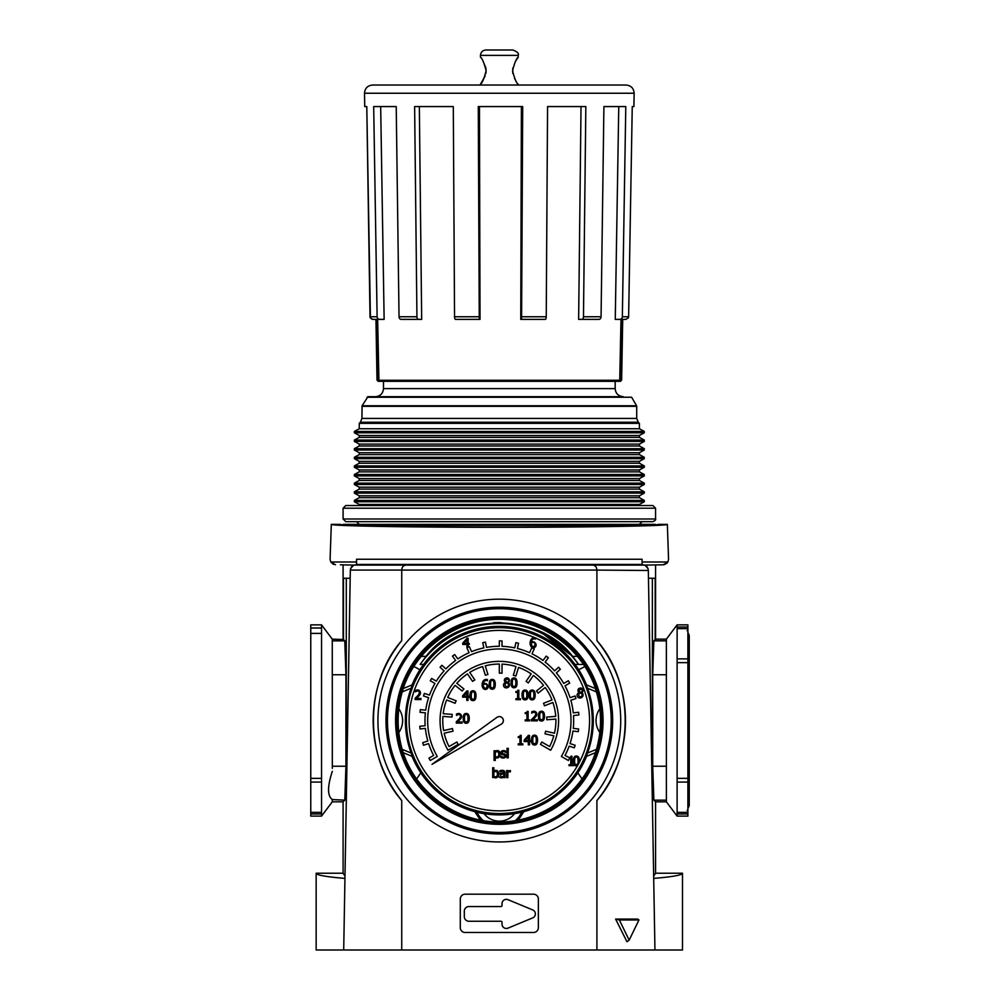 <?xml version="1.0" encoding="UTF-8"?>
<svg xmlns="http://www.w3.org/2000/svg" width="1000" height="1000" viewBox="0 0 1000 1000"><rect width="100%" height="100%" fill="white"/><g stroke="black" fill="none" stroke-linecap="round" stroke-linejoin="round"><path stroke-width="1.5" d="M540.325 631.7L572.625 656.375L577.863 663.35M578.088 664.463L574.85 664.463M493.488 622.688L499.325 622.513L520.975 624.987M423.812 664.463L420.213 664.35L426.025 656.375L420.962 656.375M577.7 656.375L572.625 656.375C539.25 612.112 459.812 611.775 426.025 656.375M464.312 911.188L464.312 916.625A4.638 4.638 0 0 0 468.938 921.263L500.938 921.263A1.075 1.075 0 0 1 502.025 922.337L502.025 924.15A4.312 4.312 0 0 0 507.975 928.138L532.725 917.887A4.312 4.312 0 0 0 532.725 909.925L507.975 899.675A4.312 4.312 0 0 0 502.025 903.65L502.025 905.475A1.075 1.075 0 0 1 500.938 906.55L468.938 906.55A4.638 4.638 0 0 0 464.312 911.188M332.312 639.2L321.538 624.862L321.538 816.112L332.312 801.775M655.562 801.838L653.875 800.15L652.725 766.225L652.725 674.75L653.875 640.837L655.562 639.138L666.363 639.138L666.388 801.838L655.562 801.838L655.562 873.225L682.5 873.225C682.262 875.088 672.663 876.812 653.7 878.4M666.338 801.775L677.113 816.112L687.887 816.112L687.887 624.862L677.113 624.862L677.113 816.112M666.338 639.2L677.113 624.862M344.988 876.087L343.088 873.225L343.088 801.838L344.787 800.15L345.925 766.225L345.925 674.75L344.787 640.837L343.462 639.513L343.462 578.25L350.188 578.25M648.462 578.25L655.188 578.25L655.188 639.513M653.662 876.087L655.562 873.225M343.088 801.838L332.287 801.838M321.538 624.862L310.763 624.862L310.763 816.112L321.538 816.112M343.462 639.513L332.287 639.138M332.262 639.138L332.312 768.363M666.587 563.562L667.9 562L663.175 564.788L644.75 565.1C646.338 565.337 647.537 567 648.325 570.075L654.95 950L682.5 950L682.5 873.225M356.55 521.688L359.25 524.375L655.337 524.375L343.312 524.375L343.088 525.462M343.088 873.225L316.15 873.225C316.4 875.088 326 876.812 344.95 878.4M474.787 811.663L480.513 820.25M518.138 820.25L523.862 811.663M578.438 664.35A97.075 97.075 0 0 0 420.213 664.35L423.6 664.463M332.262 800.15L332.262 801.838M332.312 771.325C327.325 786.488 327.325 795.9 332.312 799.575L344.787 800.15M416.512 779.1L420.825 772.837M419.938 669.762L413.738 666.363M585.938 665.962L578.713 669.762M577.825 772.837L582.137 779.1M316.15 873.225L316.15 950L401.737 950L401.737 800.525A126.15 126.15 0 0 1 401.737 640.625C364.2 683.075 363.913 757.65 401.737 800.525M583.675 664.463L575.05 664.463M648.325 570.487L596.875 570.087C596.7 566.65 594.987 564.987 591.712 565.1L406.938 565.1C403.675 564.987 401.95 566.65 401.775 570.087L350.337 570.075C351.112 567 352.312 565.337 353.9 565.1L340.387 564.788M350.613 568.438L353.775 565.15M642.938 564.788L644.338 564.975M644.862 565.138L648.012 568.387M642.1 564.763L642.1 559.25L642.1 562L667.9 562L668.562 559.212L667.35 524.375L658.263 524.375C658.888 525.862 584.362 527.163 499.325 527.15C414.288 527.163 339.762 525.862 340.387 524.375L331.312 524.375L330.087 559.212L330.763 562L330.087 559.212M596.912 640.625A126.15 126.15 0 0 1 596.912 800.525C634.45 758.075 634.738 683.5 596.912 640.625L596.912 570.487M335.475 564.788L330.763 562L333.5 564.412M460.288 899.038L460.288 927.638A4.85 4.85 0 0 0 465.138 932.487L533.513 932.487A4.85 4.85 0 0 0 538.362 927.638L538.362 899.038A4.85 4.85 0 0 0 533.513 894.188L465.138 894.188A4.85 4.85 0 0 0 460.288 899.038M401.737 570.487L401.737 640.625M596.912 800.525L596.912 950L401.737 950M663.175 564.788L665.15 564.412M654.95 950L596.912 950M403.875 754.75C417.925 794.2 457.45 822.05 499.325 822.013C541.2 822.05 580.725 794.2 594.775 754.75C602.537 731.7 602.438 708.688 594.475 685.725C580.188 646.688 540.9 619.263 499.325 619.3C457.75 619.263 418.475 646.688 404.175 685.725C396.213 708.85 396.112 731.862 403.875 754.75M629.163 940.163L626.95 941.725L615.612 919.075L637.775 919.075L638.962 919.963L629.163 940.163L619.362 919.963L638.962 919.963M350.325 570.487L343.7 950M667.35 524.375C668.062 525.95 589.263 527.325 499.325 527.312C409.387 527.325 330.588 525.95 331.312 524.375M330.763 562L356.55 562L356.55 559.25L356.55 564.763L353.9 565.1L406.938 565.1M356.55 564.763L355.712 564.788M619.362 919.963L615.612 919.075M518.162 57.312L518.188 57.275C516.55 58.087 514.663 62.575 512.525 70.738C514.663 78.913 516.55 83.4 518.188 84.213L518.188 85.025M515.425 79.975L514.5 78.238M512.8 73.475L512.788 68.062M515.487 61.413L517.45 58.325M517.55 58.188L517.987 57.55M483.075 61.25L485.812 67.825M485.85 68.025L486.125 70.675M485.125 75.975L480.475 84.213C482.1 83.413 483.988 78.913 486.125 70.738L485.85 73.45M486.125 70.738C483.988 62.562 482.1 58.062 480.475 57.275L480.475 55.388C480.788 52.112 482.587 50.325 485.863 50L512.8 50C517.3 51.688 519.1 53.475 518.188 55.388L480.475 55.388M343.088 518.987L655.562 518.987C656.112 519.65 655.212 520.55 652.875 521.688L345.775 521.688L343.088 518.987L343.088 508.212L345.775 505.525L652.875 505.525L655.562 508.212L343.088 508.212M359.25 504.45L639.4 504.45L639.4 505.525L359.25 505.525L359.25 504.45L354.363 501.75L354.363 500.4L644.287 500.4L644.287 501.75L354.363 501.75M644.287 500.4L639.4 497.713L359.25 497.713L354.363 500.4M359.25 497.713L359.25 495.825L354.363 493.125L354.363 491.788L644.287 491.788L644.287 493.125L354.363 493.125M639.4 497.713L639.4 495.825L359.25 495.825M644.287 491.788L639.4 489.087L359.25 489.087L354.363 491.788M359.25 489.087L359.25 487.2L354.363 484.513L354.363 483.162L644.287 483.162L644.287 484.513L354.363 484.513M639.4 489.087L639.4 487.2L359.25 487.2M644.287 483.162L639.4 480.475L359.25 480.475L354.363 483.162M359.25 480.475L359.25 478.587L354.363 475.887L354.363 474.538L644.287 474.538L644.287 475.887L354.363 475.887M639.4 480.475L639.4 478.587L359.25 478.587M644.287 474.538L639.4 471.85L359.25 471.85L354.363 474.538M359.25 471.85L359.25 469.963L354.363 467.275L354.363 465.925L644.287 465.925L644.287 467.275L354.363 467.275M639.4 471.85L639.4 469.963L359.25 469.963M644.287 465.925L639.4 463.225L359.25 463.225L354.363 465.925M359.25 463.225L359.25 461.35L354.363 458.65L354.363 457.3L644.287 457.3L644.287 458.65L354.363 458.65M639.4 463.225L639.4 461.35L359.25 461.35M644.287 457.3L639.4 454.613L359.25 454.613L354.363 457.3M359.25 454.613L359.25 452.725L354.363 450.025L354.363 448.688L644.287 448.688L644.287 450.025L354.363 450.025M639.4 454.613L639.4 452.725L359.25 452.725M644.287 448.688L639.4 445.988L359.25 445.988L354.363 448.688M359.25 445.988L359.25 444.1L354.363 441.413L354.363 440.062L644.287 440.062L644.287 441.413L354.363 441.413M639.4 445.988L639.4 444.1L359.25 444.1M644.287 440.062L639.4 437.375L359.25 437.375L354.363 440.062M359.25 437.375L359.25 435.487L354.363 432.788L354.363 431.438L644.287 431.438L644.287 432.788L354.363 432.788M639.4 437.375L639.4 435.487L359.25 435.487M644.287 431.438L639.4 428.75L359.25 428.75L354.363 431.438M359.25 428.75L359.25 423.363L639.4 423.363L639.4 428.75M639.4 423.363L638.288 422.25L360.363 422.25L359.25 423.363M360.363 422.25L361.938 418.438L362.088 405.775L367.95 396.688L631.638 397.238L367.025 397.238M375.412 396.688L623.237 396.688L375.412 396.688C380.325 396.213 383.013 393.525 383.488 388.612L383.488 381.337M480.475 85.025L480.475 84.213M622.025 319.375L621.075 380.275L620.562 381.337L615.075 381.337M383.575 381.337L380.262 381.337L378.925 380.275L377.65 319.375M372.75 319.375L375.95 319.375L372.75 319.375L370.262 317.812L370.4 316.588M618.763 106.575L615.262 319.375L625.9 319.375L628.387 317.812A2.7 2.662 90 0 0 628.625 316.737L632.25 106.575L633.913 106.575L634.138 93.238L364.513 93.238L364.738 106.575L366.788 106.575L370.025 316.737A2.7 2.662 -90 0 0 370.262 317.812M521.4 106.575L520.75 319.375L521.587 319.375L522.7 106.575L478.275 106.575L479.263 319.375L455.475 319.375A2.7 0.925 -90 0 1 454.55 316.737L453.3 106.575L414.625 106.575L416.938 316.737A2.7 1.7 90 0 0 418.638 319.375L401.1 319.375A2.7 2.062 -90 0 1 399.038 316.737L396.225 106.575L373.688 106.575L377.113 316.737A2.7 2.512 90 0 0 379.625 319.375L373.05 319.375A2.7 2.65 -90 0 1 370.4 316.737L366.788 106.575M581.025 106.575L578.638 319.375L581.75 319.375A2.7 1.737 -90 0 0 583.475 316.737L585.837 106.575L547.562 106.575L546.237 316.737A2.7 0.963 90 0 1 545.275 319.375L521.587 319.375M619.812 319.375A2.7 2.537 -90 0 0 622.35 316.737L625.788 106.575L603.913 106.575L601.062 316.737A2.7 2.087 90 0 1 598.975 319.375L581.75 319.375M634.138 93.238C633.725 88.263 631.038 85.525 626.062 85.025L372.587 85.025C367.612 85.525 364.925 88.263 364.513 93.238M479.263 319.375L480.025 319.375L479.45 106.575M418.638 319.375L421.675 319.375L419.338 106.575M379.625 319.375L384.137 319.375L380.675 106.575M620.112 381.337L378.088 381.337L376.625 319.375M615.262 319.375L621 319.375L619.738 380.012L618.387 381.337M520.75 319.375L543.538 319.375M377.825 319.375L384.137 319.375M380.262 381.337L378.55 381.337M535.138 637.812A4.025 4.025 0 0 0 531.2 639.275A7.312 7.312 0 0 0 530.112 643.225A5.463 5.463 0 0 0 531.2 646.7A2.725 2.725 0 0 0 536.062 645.575A3.362 3.362 0 0 0 531.462 642A4.662 4.662 0 0 1 532.188 639.812A2.737 2.737 0 0 1 535.413 639.1L535.462 637.95A90.225 90.225 0 0 1 579.3 762.387L577.525 765.638A90.225 90.225 0 0 1 409.1 720.625A90.225 90.225 0 0 1 535.138 637.812L535.462 637.888A4.025 4.025 0 0 0 535.188 637.812M579.3 762.387A8.413 8.413 0 0 0 579.362 761.125A8.75 8.75 0 0 0 578.787 757.55L578.75 757.5A2.438 2.438 0 0 0 576.413 756.038L576.275 756.038A2.537 2.537 0 0 0 573.812 757.738A7.287 7.287 0 0 0 573.337 760.438A14 14 0 0 0 573.425 762.5A5.112 5.112 0 0 0 574.012 764.562A2.387 2.387 0 0 0 575.275 765.675A3.325 3.325 0 0 0 577.362 765.7A2.55 2.55 0 0 0 577.525 765.638M579.087 692.663A2.662 2.662 0 0 0 580.562 697.913A2.913 2.913 0 0 0 581.962 692.712L581.962 692.575A2.587 2.587 0 0 0 581.525 688.162A3.713 3.713 0 0 0 579.025 688.413A2.462 2.462 0 0 0 579.087 692.513L579.087 692.663M466.775 692.463L463.612 696.15L466.775 696.15L466.775 692.463M466.925 639.75L463.75 643.425L466.925 643.425L466.925 639.75M466.225 714.513A1.425 1.425 0 0 0 464.787 715.612A13.963 13.963 0 0 0 464.525 719.5A6.463 6.463 0 0 0 464.825 721.225A1.725 1.725 0 0 0 467.663 721.15A6.463 6.463 0 0 0 467.938 719.425A15.488 15.488 0 0 0 467.825 716.263A2.875 2.875 0 0 0 467.413 715.1A1.3 1.3 0 0 0 466.225 714.513M472.975 691.825A1.425 1.425 0 0 0 471.538 692.938A13.963 13.963 0 0 0 471.275 696.825A6.463 6.463 0 0 0 471.575 698.55A1.725 1.725 0 0 0 474.412 698.475A6.463 6.463 0 0 0 474.688 696.75A15.488 15.488 0 0 0 474.575 693.587A2.875 2.875 0 0 0 474.162 692.425A1.3 1.3 0 0 0 472.975 691.825M485.15 684.062A3.137 3.137 0 0 0 483.462 684.575A4.175 4.175 0 0 0 484.113 687.663A1.613 1.613 0 0 0 486.625 687.525A3.237 3.237 0 0 0 486.875 685.125A1.8 1.8 0 0 0 485.15 684.062M492.25 680.462A1.425 1.425 0 0 0 490.812 681.562A13.963 13.963 0 0 0 490.55 685.45A6.463 6.463 0 0 0 490.838 687.175A1.725 1.725 0 0 0 493.675 687.1A6.463 6.463 0 0 0 493.95 685.375A15.488 15.488 0 0 0 493.85 682.212A2.875 2.875 0 0 0 493.438 681.05A1.3 1.3 0 0 0 492.25 680.462M495.75 771.488A3.075 3.075 0 0 0 493.875 772.3L493.875 776.35A3.237 3.237 0 0 0 495.438 776.762A1.638 1.638 0 0 0 497.013 775.9A3.738 3.738 0 0 0 497.388 774.062A4.963 4.963 0 0 0 497.113 772.375A1.35 1.35 0 0 0 495.75 771.488M496.138 751.938A4.213 4.213 0 0 0 495.275 752.5L495.275 756.525A3.2 3.2 0 0 0 496.825 756.912A1.713 1.713 0 0 0 498.387 756.05A3.4 3.4 0 0 0 498.775 754.25A4.088 4.088 0 0 0 498.488 752.575A1.688 1.688 0 0 0 496.138 751.938M501.675 774.212A1.312 1.312 0 0 0 500.938 776.438A2 2 0 0 0 502.938 776.488A4.15 4.15 0 0 0 503.787 775.888L503.787 773.925A13.375 13.375 0 0 0 501.675 774.212M508.475 684.087A5.188 5.188 0 0 0 506.25 682.862A2.338 2.338 0 0 0 505.662 686.263A1.85 1.85 0 0 0 508.475 684.087M508.113 679.25A1.875 1.875 0 0 0 505.65 681.087A4.05 4.05 0 0 0 507.638 682.237A1.988 1.988 0 0 0 508.113 679.25M514.062 679A1.425 1.425 0 0 0 512.612 680.113A13.963 13.963 0 0 0 512.35 684A6.463 6.463 0 0 0 512.65 685.713A1.725 1.725 0 0 0 515.487 685.65A6.463 6.463 0 0 0 515.763 683.925A15.488 15.488 0 0 0 515.65 680.75A2.875 2.875 0 0 0 515.237 679.6A1.3 1.3 0 0 0 514.062 679M525.075 691.112A1.425 1.425 0 0 0 523.625 692.212A13.963 13.963 0 0 0 523.362 696.1A6.463 6.463 0 0 0 523.663 697.825A1.725 1.725 0 0 0 526.5 697.75A6.463 6.463 0 0 0 526.775 696.025A15.488 15.488 0 0 0 526.663 692.862A2.875 2.875 0 0 0 526.263 691.712A1.3 1.3 0 0 0 525.075 691.112M528.312 736.875L525.138 740.562L528.312 740.562L528.312 736.875M532.15 691.112A1.425 1.425 0 0 0 530.7 692.212A13.963 13.963 0 0 0 530.438 696.1A6.463 6.463 0 0 0 530.737 697.825A1.725 1.725 0 0 0 533.575 697.75A6.463 6.463 0 0 0 533.85 696.025A15.488 15.488 0 0 0 533.737 692.862A2.875 2.875 0 0 0 533.337 691.712A1.3 1.3 0 0 0 532.15 691.112M533.15 642.387A3.137 3.137 0 0 0 531.462 642.913A4.175 4.175 0 0 0 532.112 645.987A1.613 1.613 0 0 0 534.625 645.85A3.237 3.237 0 0 0 534.862 643.45A1.8 1.8 0 0 0 533.15 642.387M534.513 736.237A1.425 1.425 0 0 0 533.075 737.337A13.963 13.963 0 0 0 532.8 741.225A6.463 6.463 0 0 0 533.1 742.95A1.725 1.725 0 0 0 535.938 742.875A6.463 6.463 0 0 0 536.213 741.15A15.488 15.488 0 0 0 536.112 737.987A2.875 2.875 0 0 0 535.7 736.838A1.3 1.3 0 0 0 534.513 736.237M541.475 712.275A1.425 1.425 0 0 0 540.037 713.375A13.963 13.963 0 0 0 539.775 717.262A6.463 6.463 0 0 0 540.062 718.988A1.725 1.725 0 0 0 542.913 718.913A6.463 6.463 0 0 0 543.188 717.188A15.488 15.488 0 0 0 543.075 714.025A2.875 2.875 0 0 0 542.663 712.875A1.3 1.3 0 0 0 541.475 712.275M576.35 757.087A1.425 1.425 0 0 0 574.913 758.188A13.963 13.963 0 0 0 574.65 762.075A6.463 6.463 0 0 0 574.938 763.8A1.725 1.725 0 0 0 577.775 763.725A6.463 6.463 0 0 0 578.05 762A15.488 15.488 0 0 0 577.95 758.838A2.875 2.875 0 0 0 577.537 757.688A1.3 1.3 0 0 0 576.35 757.087M582.062 694.2A5.188 5.188 0 0 0 579.85 692.987A2.338 2.338 0 0 0 579.263 696.375A1.85 1.85 0 0 0 582.062 694.2M581.7 689.375A1.875 1.875 0 0 0 579.237 691.213A4.05 4.05 0 0 0 581.225 692.35A1.988 1.988 0 0 0 581.7 689.375M403.2 688.575L412.438 684.75L411.15 688.2A93.95 93.95 0 0 0 411.15 753.05L412.438 756.5L403.175 752.663M412.075 684.9A94.288 94.288 0 0 1 586.575 684.9M586.575 756.35A94.288 94.288 0 0 1 412.075 756.35M595.475 752.663L586.213 756.5L587.513 753.05A93.95 93.95 0 0 0 587.513 688.2L586.213 684.75L595.45 688.575M496.962 717.35L432.013 764.338L501.35 724.112A4.037 4.037 0 0 0 502.713 718.425A4.037 4.037 0 0 0 496.962 717.35M415.175 698.213L415.175 699.55L420.988 699.55L420.988 698.462L416.362 698.462A21.15 21.15 0 0 0 420.112 694.412A3.088 3.088 0 0 0 417.788 689.925A6.35 6.35 0 0 0 415.375 690.487L415.375 691.875L416.362 691.325A2.788 2.788 0 0 1 418.312 691.1A1.338 1.338 0 0 1 419.212 691.938A2.725 2.725 0 0 1 418.688 694.425A12.375 12.375 0 0 1 417.45 695.95A40.287 40.287 0 0 1 415.175 698.213M456.3 721.75L456.3 723.088L462.113 723.088L462.113 722L457.475 722A21.15 21.15 0 0 0 461.225 717.938A3.088 3.088 0 0 0 458.913 713.462A6.35 6.35 0 0 0 456.5 714.025L456.5 715.413L457.475 714.85A2.788 2.788 0 0 1 459.438 714.638A1.338 1.338 0 0 1 460.337 715.475A2.725 2.725 0 0 1 459.812 717.95A12.375 12.375 0 0 1 458.575 719.475A40.287 40.287 0 0 1 456.3 721.75M531.55 719.513L531.55 720.837L537.362 720.837L537.362 719.75L532.725 719.75A21.15 21.15 0 0 0 536.475 715.7A3.088 3.088 0 0 0 534.163 711.213A6.35 6.35 0 0 0 531.75 711.787L531.75 713.162L532.725 712.613A2.788 2.788 0 0 1 534.675 712.4A1.338 1.338 0 0 1 535.588 713.225A2.725 2.725 0 0 1 535.062 715.713A12.375 12.375 0 0 1 533.825 717.237A40.287 40.287 0 0 1 531.55 719.513M538.938 712.925A7.287 7.287 0 0 0 538.462 715.625A14 14 0 0 0 538.55 717.688A5.112 5.112 0 0 0 539.138 719.75A2.387 2.387 0 0 0 540.4 720.863A3.325 3.325 0 0 0 542.487 720.888A2.55 2.55 0 0 0 544.012 719.338A8.413 8.413 0 0 0 544.487 716.312A8.75 8.75 0 0 0 543.913 712.725L543.875 712.675A2.438 2.438 0 0 0 541.538 711.225L541.4 711.225A2.537 2.537 0 0 0 538.938 712.925M531.975 736.888A7.287 7.287 0 0 0 531.5 739.587A14 14 0 0 0 531.587 741.65A5.112 5.112 0 0 0 532.175 743.713A2.387 2.387 0 0 0 533.438 744.825A3.325 3.325 0 0 0 535.525 744.85A2.55 2.55 0 0 0 537.05 743.3A8.413 8.413 0 0 0 537.525 740.275A8.75 8.75 0 0 0 536.938 736.7L536.912 736.65A2.438 2.438 0 0 0 534.562 735.188L534.438 735.188A2.537 2.537 0 0 0 531.975 736.888M529.6 691.762A7.287 7.287 0 0 0 529.138 694.463A14 14 0 0 0 529.212 696.525A5.112 5.112 0 0 0 529.812 698.587A2.387 2.387 0 0 0 531.075 699.7A3.325 3.325 0 0 0 533.162 699.725A2.55 2.55 0 0 0 534.688 698.175A8.413 8.413 0 0 0 535.163 695.15A8.75 8.75 0 0 0 534.575 691.562L534.538 691.513A2.438 2.438 0 0 0 532.2 690.062L532.062 690.062A2.537 2.537 0 0 0 529.6 691.762M525.212 719.887L525.212 720.85L529.812 720.85L529.812 719.887L528.138 719.887L528.138 711.388L527.163 711.388A1.25 1.25 0 0 1 526.525 712.487A3.212 3.212 0 0 1 525.212 712.7L525.212 713.562L526.925 713.562L526.925 719.887L525.212 719.887M524.15 740.25L524.15 741.575L528.312 741.575L528.312 744.812L529.525 744.812L529.525 741.575L530.65 741.575L530.65 740.562L529.525 740.562L529.525 735.387L528.362 735.387L524.15 740.25M522.525 691.762A7.287 7.287 0 0 0 522.062 694.463A14 14 0 0 0 522.137 696.525A5.112 5.112 0 0 0 522.737 698.587A2.387 2.387 0 0 0 524 699.7A3.325 3.325 0 0 0 526.087 699.725A2.55 2.55 0 0 0 527.612 698.175A8.413 8.413 0 0 0 528.088 695.15A8.75 8.75 0 0 0 527.5 691.562L527.463 691.513A2.438 2.438 0 0 0 525.125 690.062L524.987 690.062A2.537 2.537 0 0 0 522.525 691.762M518.25 743.85L518.25 744.812L522.85 744.812L522.85 743.85L521.175 743.85L521.175 735.35L520.2 735.35A1.25 1.25 0 0 1 519.562 736.45A3.212 3.212 0 0 1 518.25 736.663L518.25 737.525L519.963 737.525L519.963 743.85L518.25 743.85M515.887 698.725L515.887 699.688L520.487 699.688L520.487 698.725L518.812 698.725L518.812 690.225L517.837 690.225A1.25 1.25 0 0 1 517.2 691.325A3.212 3.212 0 0 1 515.887 691.538L515.887 692.4L517.6 692.4L517.6 698.725L515.887 698.725M511.512 679.65A7.287 7.287 0 0 0 511.05 682.35A14 14 0 0 0 511.125 684.412A5.112 5.112 0 0 0 511.712 686.475A2.387 2.387 0 0 0 512.975 687.6A3.325 3.325 0 0 0 515.075 687.613A2.55 2.55 0 0 0 516.587 686.075A8.413 8.413 0 0 0 517.062 683.05A8.75 8.75 0 0 0 516.487 679.463L516.45 679.412A2.438 2.438 0 0 0 514.113 677.962L513.975 677.962A2.537 2.537 0 0 0 511.512 679.65M508.237 750.763L507.05 750.763L507.05 757.837L508.237 757.837L508.237 750.763M508.325 748.35L506.975 748.35L506.975 749.587L508.325 749.587L508.325 748.35M506.662 770.55L506.662 777.625L507.85 777.625L507.85 772.613A2.75 2.75 0 0 1 510.412 771.838L510.412 770.588A3.075 3.075 0 0 0 507.85 771.612L507.85 770.55L506.662 770.55M505.5 682.537A2.662 2.662 0 0 0 506.975 687.788A2.913 2.913 0 0 0 508.375 682.6L508.375 682.45A2.587 2.587 0 0 0 507.925 678.05A3.713 3.713 0 0 0 505.425 678.3A2.462 2.462 0 0 0 505.5 682.4L505.5 682.537M500.812 756.075L500.812 757.412A5.088 5.088 0 0 0 503.15 758.012A2.963 2.963 0 0 0 505.213 757.362A2.013 2.013 0 0 0 504.338 753.913A5.275 5.275 0 0 1 502.337 753.288A0.925 0.925 0 0 1 502.525 751.812A2.6 2.6 0 0 1 504.588 751.812A3.713 3.713 0 0 1 505.625 752.4L505.625 751.112A4.088 4.088 0 0 0 501.662 751.112A2.062 2.062 0 0 0 501.25 754A3.287 3.287 0 0 0 503.013 754.825A3.362 3.362 0 0 1 504.375 755.288A0.988 0.988 0 0 1 503.2 757.013A4.05 4.05 0 0 1 500.863 756.075L500.812 756.075M503.787 772.975A9.812 9.812 0 0 0 500.637 773.512A2.062 2.062 0 0 0 500.675 777.663A2.95 2.95 0 0 0 503.787 776.875L503.787 777.625L504.988 777.625L504.988 772.8A2.188 2.188 0 0 0 504.212 770.913A3.425 3.425 0 0 0 502.075 770.387A8.675 8.675 0 0 0 499.925 770.7L499.925 771.925L501.012 771.587A4.35 4.35 0 0 1 502.713 771.488A1.113 1.113 0 0 1 503.7 772.15A2.637 2.637 0 0 1 503.787 772.975M494.075 750.763L494.075 760.45L495.275 760.45L495.275 757.487A2.938 2.938 0 0 0 499.325 756.725A5.362 5.362 0 0 0 499.462 751.737A2.225 2.225 0 0 0 497.425 750.562A3.438 3.438 0 0 0 495.275 751.513L495.275 750.763L494.075 750.763M492.688 767.775L492.688 777.625L494.025 777.35A2.7 2.7 0 0 0 497.925 776.562A5.463 5.463 0 0 0 498.088 771.562A2.462 2.462 0 0 0 494.875 770.612A4.55 4.55 0 0 0 493.875 771.3L493.875 767.775L492.688 767.775M489.712 681.112A7.287 7.287 0 0 0 489.237 683.812A14 14 0 0 0 489.325 685.875A5.112 5.112 0 0 0 489.913 687.925A2.387 2.387 0 0 0 491.175 689.05A3.325 3.325 0 0 0 493.263 689.075A2.55 2.55 0 0 0 494.787 687.525A8.413 8.413 0 0 0 495.262 684.5A8.75 8.75 0 0 0 494.688 680.913L494.65 680.863A2.438 2.438 0 0 0 492.312 679.412L492.175 679.412A2.537 2.537 0 0 0 489.712 681.112M483.2 680.95A7.312 7.312 0 0 0 482.113 684.887A5.463 5.463 0 0 0 483.212 688.375A2.725 2.725 0 0 0 488.062 687.25A3.362 3.362 0 0 0 483.462 683.675A4.662 4.662 0 0 1 484.188 681.488A2.737 2.737 0 0 1 487.413 680.775L487.463 679.562A4.025 4.025 0 0 0 483.2 680.95M470.438 692.487A7.287 7.287 0 0 0 469.975 695.188A14 14 0 0 0 470.05 697.25A5.112 5.112 0 0 0 470.637 699.3A2.387 2.387 0 0 0 471.9 700.425A3.325 3.325 0 0 0 474 700.45A2.55 2.55 0 0 0 475.513 698.9A8.413 8.413 0 0 0 475.988 695.875A8.75 8.75 0 0 0 475.412 692.288L475.375 692.237A2.438 2.438 0 0 0 473.038 690.788L472.9 690.788A2.537 2.537 0 0 0 470.438 692.487M463.688 715.163A7.287 7.287 0 0 0 463.225 717.862A14 14 0 0 0 463.3 719.925A5.112 5.112 0 0 0 463.888 721.975A2.387 2.387 0 0 0 465.15 723.1A3.325 3.325 0 0 0 467.238 723.125A2.55 2.55 0 0 0 468.762 721.575A8.413 8.413 0 0 0 469.237 718.55A8.75 8.75 0 0 0 468.663 714.963L468.625 714.912A2.438 2.438 0 0 0 466.287 713.462L466.15 713.462A2.537 2.537 0 0 0 463.688 715.163M462.612 695.837L462.612 697.163L466.775 697.163L466.775 700.413L467.987 700.413L467.987 697.163L469.113 697.163L469.113 696.15L467.987 696.15L467.987 690.975L466.838 690.975L462.612 695.837M540.462 744.375L550.65 750.25A59.262 59.262 0 0 0 499.325 661.363A59.262 59.262 0 0 0 448 750.25L458.188 744.375A47.5 47.5 0 0 1 456.912 742L449.05 746.538A56.575 56.575 0 0 1 444.175 733.213L453.013 731.188A47.5 47.5 0 0 1 452.488 728.55L443.638 730.575A56.575 56.575 0 0 1 442.912 716.4L451.962 717.075A47.5 47.5 0 0 1 452.238 714.388L443.175 713.713A56.575 56.575 0 0 1 446.662 699.95L455.112 703.263A47.5 47.5 0 0 1 456.163 700.788L447.713 697.475A56.575 56.575 0 0 1 455.1 685.35L462.188 691A47.5 47.5 0 0 1 463.925 688.95L456.825 683.288A56.575 56.575 0 0 1 467.463 673.888L472.562 681.375A47.5 47.5 0 0 1 474.837 679.925L469.725 672.412A56.575 56.575 0 0 1 482.65 666.562L485.325 675.225A47.5 47.5 0 0 1 487.925 674.513L485.25 665.837A56.575 56.575 0 0 1 499.325 664.05L499.325 673.125A47.5 47.5 0 0 1 502.025 673.2L502.025 664.112A56.575 56.575 0 0 1 516 666.562L513.325 675.225A47.5 47.5 0 0 1 515.875 676.1L518.55 667.425A56.575 56.575 0 0 1 531.188 673.888L526.087 681.375A47.5 47.5 0 0 1 528.263 682.95L533.387 675.45A56.575 56.575 0 0 1 543.55 685.35L536.462 691A47.5 47.5 0 0 1 538.088 693.162L545.188 687.5A56.575 56.575 0 0 1 551.987 699.95L543.55 703.263A47.5 47.5 0 0 1 544.462 705.8L552.913 702.487A56.575 56.575 0 0 1 555.737 716.4L546.7 717.075A47.5 47.5 0 0 1 546.825 719.762L555.875 719.087A56.575 56.575 0 0 1 554.475 733.213L545.638 731.188A47.5 47.5 0 0 1 544.963 733.8L553.812 735.825A56.575 56.575 0 0 1 549.612 746.538L541.75 742A47.5 47.5 0 0 1 540.462 744.375M425.15 725.713L419.787 726.275A79.737 79.737 0 0 0 420.025 728.962L425.387 728.4A74.35 74.35 0 0 0 427.825 741.025L422.7 742.688A79.737 79.737 0 0 0 423.488 745.263L428.612 743.6A74.35 74.35 0 0 0 433.638 755.438L428.963 758.138A79.737 79.737 0 0 0 430.275 760.487L437.275 756.45A71.65 71.65 0 0 1 499.325 648.962A71.65 71.65 0 0 1 561.388 756.45L568.375 760.487L569.562 758.375L570.712 758.375L570.712 764.7L569 764.7L569 765.662L573.6 765.662L573.6 764.7L571.925 764.7L571.925 756.2L570.95 756.2A1.25 1.25 0 0 1 570.325 757.3A3.212 3.212 0 0 1 569 757.513L565.025 755.438A74.35 74.35 0 0 0 569.163 746.15L574.288 747.812A79.737 79.737 0 0 0 575.163 745.263L570.037 743.6A74.35 74.35 0 0 0 572.938 731.062L578.3 731.637A79.737 79.737 0 0 0 578.625 728.962L573.263 728.4A74.35 74.35 0 0 0 573.5 715.537L578.862 714.975A79.737 79.737 0 0 0 578.625 712.288L573.263 712.85A74.35 74.35 0 0 0 570.825 700.225L575.95 698.562A79.737 79.737 0 0 0 575.163 695.987L570.037 697.65A74.35 74.35 0 0 0 565.025 685.8L569.688 683.112A79.737 79.737 0 0 0 568.375 680.75L563.713 683.45A74.35 74.35 0 0 0 556.35 672.913L560.35 669.3A79.737 79.737 0 0 0 558.587 667.262L554.575 670.875A74.35 74.35 0 0 0 545.175 662.1L548.35 657.738A79.737 79.737 0 0 0 546.2 656.112L543.025 660.475A74.35 74.35 0 0 0 532.013 653.838L534.2 648.913A79.737 79.737 0 0 0 531.763 647.775L529.562 652.7A74.35 74.35 0 0 0 517.413 648.5L518.525 643.238A79.737 79.737 0 0 0 515.9 642.625L514.788 647.9A74.35 74.35 0 0 0 502.025 646.325L502.025 640.938A79.737 79.737 0 0 0 499.325 640.888L499.325 646.275A74.35 74.35 0 0 0 486.512 647.387L485.387 642.113A79.737 79.737 0 0 0 482.75 642.625L483.862 647.9A74.35 74.35 0 0 0 471.562 651.65L469.375 646.725A79.737 79.737 0 0 0 468.137 647.237L468.137 644.438L469.263 644.438L469.263 643.425L468.137 643.425L468.137 638.263L466.975 638.263L462.762 643.112L462.762 644.438L466.925 644.438L466.925 647.85L469.087 652.7A74.35 74.35 0 0 0 457.837 658.925L454.663 654.562A79.737 79.737 0 0 0 452.463 656.112L455.625 660.475A74.35 74.35 0 0 0 445.913 668.9L441.912 665.3A79.737 79.737 0 0 0 440.075 667.262L444.075 670.875A74.35 74.35 0 0 0 436.325 681.137L431.662 678.45A79.737 79.737 0 0 0 430.275 680.75L434.938 683.45A74.35 74.35 0 0 0 429.5 695.1L424.363 693.438A79.737 79.737 0 0 0 423.488 695.987L428.612 697.65A74.35 74.35 0 0 0 425.712 710.175L420.35 709.613A79.737 79.737 0 0 0 420.025 712.288L425.387 712.85A74.35 74.35 0 0 0 425.15 725.713M398.8 708.713A20.475 20.475 0 0 1 398.8 732.537M599.862 732.537A20.475 20.475 0 0 1 599.85 708.725M346.287 578.25L346.287 801.675M652.362 578.25L652.362 801.675M321.538 813.975L310.763 813.975M321.538 812.337L310.763 812.337M321.538 782.087L310.763 782.087M321.538 778.337L310.763 778.337M321.538 633.4L310.763 633.4M344.787 640.837L332.312 640.837M345.925 674.75L332.262 674.75M653.875 640.837L666.338 640.837M653.875 800.15L666.338 800.15M652.725 766.225L666.388 766.225M652.725 674.75L666.388 674.75M677.113 813.975L687.887 813.975M677.113 782.087L687.887 782.087M677.113 812.337L687.887 812.337M677.113 778.337L687.887 778.337M677.113 628.638L687.887 628.638M677.113 658.888L687.887 658.888M677.113 627L687.887 627M645.788 525.462L352.875 525.462M521.712 812.212A24.675 24.675 0 0 1 515.163 820.763M483.488 820.763A24.675 24.675 0 0 1 476.938 812.212M514.587 813.662A19.312 19.312 0 0 1 484.062 813.662M321.538 628.013L310.763 628.013M677.113 662.638L687.887 662.638M345.925 766.225L332.262 766.225M377.925 720.575A121.412 121.412 0 0 1 560.025 615.438A121.412 121.412 0 0 1 560.025 825.713A121.412 121.412 0 0 1 377.925 720.575M385.988 720.575A113.338 113.338 0 0 1 556 622.413A113.338 113.338 0 0 1 556 818.725A113.338 113.338 0 0 1 385.988 720.575M386.112 720.575A113.225 113.225 0 0 1 555.938 622.525A113.225 113.225 0 0 1 555.938 818.625A113.225 113.225 0 0 1 386.112 720.575M387.45 720.575A111.875 111.875 0 0 1 555.262 623.688A111.875 111.875 0 0 1 555.262 817.463A111.875 111.875 0 0 1 387.45 720.575M395.588 720.575A103.737 103.737 0 0 1 551.2 630.737A103.737 103.737 0 0 1 551.2 810.413A103.737 103.737 0 0 1 395.588 720.575M596.875 570.087L401.775 570.087M595.725 755.088A102.387 102.387 0 0 1 396.938 720.575A102.387 102.387 0 0 1 516.838 619.688A102.387 102.387 0 0 1 595.725 755.088M642.1 559.25L356.55 559.25M644.75 565.1L591.712 565.1M642.1 564.45L356.55 564.45M638.288 422.25L636.712 418.438L361.938 418.438M636.712 418.438L636.712 406.312L361.938 406.312M631.638 397.238L636.562 405.775L362.088 405.775M623.237 396.688C618.337 396.213 615.638 393.525 615.163 388.612L383.488 388.612M621.075 380.012L619.738 380.012M377.113 316.737L370.4 316.737M416.938 316.737L399.038 316.737M478.85 316.737L454.55 316.737M546.237 316.737L522.062 316.737M601.062 316.737L583.475 316.737M628.625 316.737L622.35 316.737M377.587 380.275L378.088 381.337M620.562 381.337L621.075 380.275M619.725 380.275L378.925 380.275M378.913 380.012L377.587 380.012M406.413 720.625A92.912 92.912 0 0 1 545.788 640.15A92.912 92.912 0 0 1 545.788 801.087A92.912 92.912 0 0 1 406.413 720.625M411.15 688.2L402.175 691.912M587.513 753.05L596.5 749.325M587.513 688.2L596.475 691.912M411.15 753.05L402.15 749.325M655.337 524.375L655.562 525.462M687.887 632.35L689.237 635.363L689.237 805.612L687.887 808.625M687.125 630.688L687.887 629.875M687.125 810.288L687.887 811.1M655.562 639.138L655.562 564.788M343.088 639.138L343.088 564.788M639.4 524.375L642.1 521.688M655.562 518.987L655.562 508.212M639.4 504.45L644.287 501.75M639.4 495.825L644.287 493.125M639.4 487.2L644.287 484.513M639.4 478.587L644.287 475.887M639.4 469.963L644.287 467.275M639.4 461.35L644.287 458.65M639.4 452.725L644.287 450.025M639.4 444.1L644.287 441.413M639.4 435.487L644.287 432.788M615.163 388.612L615.163 381.337M518.188 57.275L518.188 55.388M377.013 380.275L375.95 319.375M621.638 380.275L622.712 319.375"/></g></svg>
